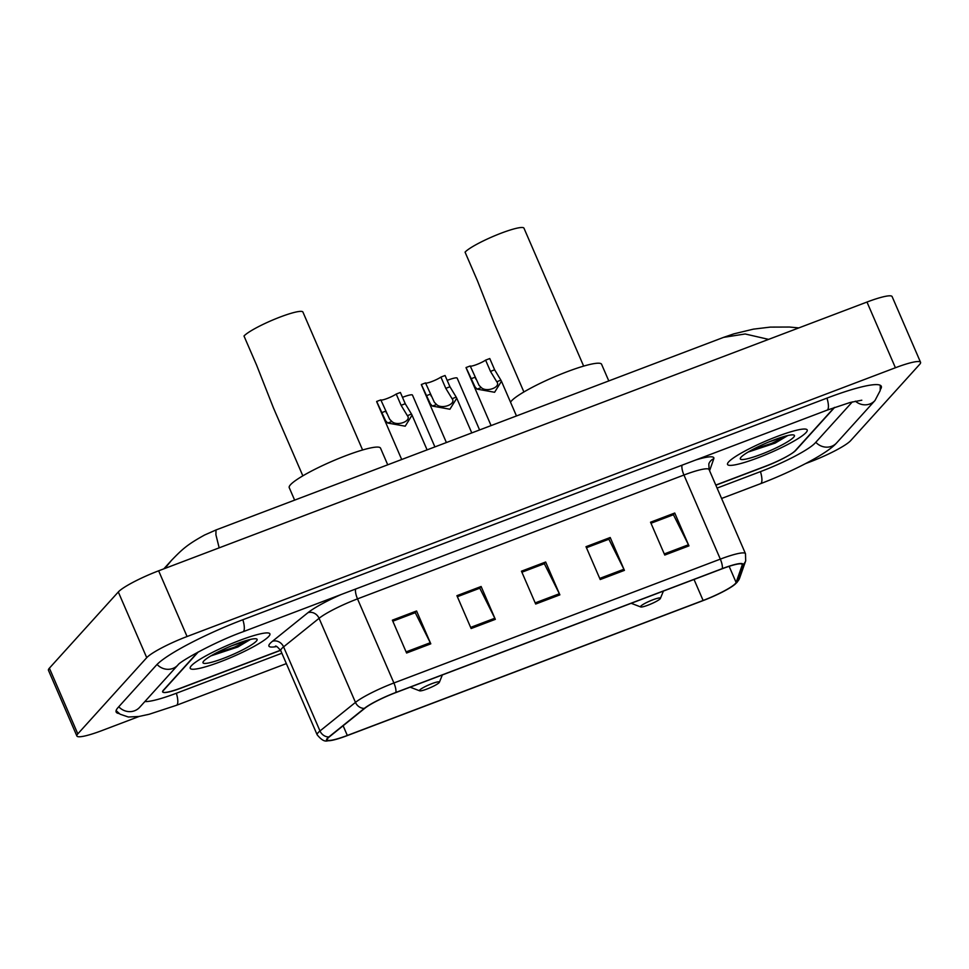 <?xml version="1.0" encoding="UTF-8"?>
<svg xmlns="http://www.w3.org/2000/svg" width="969" height="969" viewBox="0 0 969 969"><rect width="100%" height="100%" fill="white"/><g stroke="black" fill="none" stroke-linecap="round" stroke-linejoin="round"><path stroke-width="1.45" d="M197.761 652.222L163.313 690.303A27.132 3.912 156.6 0 0 162.622 691.902A27.132 3.912 156.6 0 0 181.469 687.808L280.538 650.223M715.788 485.069L765.583 466.186A27.132 3.912 156.6 0 0 795.828 450.319L834.115 407.985A27.132 3.912 156.6 0 0 834.575 407.404M144.89 701.532A48.838 7.049 156.6 0 0 176.637 693.15L281.87 653.227M717.096 488.085L760.738 471.528A48.838 7.049 156.6 0 0 815.183 442.966L852.332 401.905M805.445 463.642L810.363 461.777A36.168 5.22 156.6 0 0 850.697 440.616L919.617 364.417A36.168 5.22 156.6 0 0 920.55 362.297A36.168 5.22 156.6 0 0 895.417 367.748L187.065 636.524A36.168 5.22 156.6 0 0 146.731 657.672L77.811 733.872A36.168 5.22 156.6 0 0 76.878 735.992A36.168 5.22 156.6 0 0 102.024 730.541L139.136 716.454M920.55 362.297L892.122 296.599A36.168 5.22 156.6 0 0 866.976 302.049L158.637 570.814A36.168 5.22 156.6 0 0 118.303 591.974L49.383 668.174A36.168 5.22 156.6 0 0 48.45 670.294L76.878 735.992M880.349 389.55A77.774 11.228 156.6 0 0 881.293 386.28A77.774 11.228 156.6 0 0 827.247 398.005L243.134 619.627A77.774 11.228 156.6 0 0 156.421 665.122L118.133 707.455A77.774 11.228 156.6 0 0 116.147 712.009A77.774 11.228 156.6 0 0 119.163 713.559M768.623 339.38L745.161 333.978L723.589 337.369L215.99 529.97L215.917 534.791L219.176 547.848M164.875 568.452L171.501 560.361L163.822 568.851M806.099 432.513A43.411 6.262 156.6 0 0 807.213 429.97A43.411 6.262 156.6 0 0 771.009 438.884A43.411 6.262 156.6 0 0 728.652 461.898A43.411 6.262 156.6 0 0 727.537 464.454A43.411 6.262 156.6 0 0 763.742 455.527A43.411 6.262 156.6 0 0 806.099 432.513A43.411 6.262 156.6 0 0 807.213 429.97A43.411 6.262 156.6 0 0 771.009 438.884A43.411 6.262 156.6 0 0 728.652 461.898A43.411 6.262 156.6 0 0 727.537 464.454A43.411 6.262 156.6 0 0 763.742 455.527A43.411 6.262 156.6 0 0 806.099 432.513M268.788 636.391A43.411 6.262 156.6 0 0 269.903 633.847A43.411 6.262 156.6 0 0 233.699 642.762A43.411 6.262 156.6 0 0 191.329 665.776A43.411 6.262 156.6 0 0 190.227 668.319A43.411 6.262 156.6 0 0 226.419 659.404A43.411 6.262 156.6 0 0 268.788 636.391A43.411 6.262 156.6 0 0 269.903 633.847A43.411 6.262 156.6 0 0 233.699 642.762A43.411 6.262 156.6 0 0 191.329 665.776A43.411 6.262 156.6 0 0 190.227 668.319A43.411 6.262 156.6 0 0 226.419 659.404A43.411 6.262 156.6 0 0 268.788 636.391M735.386 583.544A28.937 4.179 -23.4 0 1 703.119 600.465L347.326 735.459A28.937 4.179 -23.4 0 1 327.219 739.831A28.937 4.179 -23.4 0 1 329.472 736.743L364.95 708.182A28.937 4.179 -23.4 0 1 395.703 692.641L722.135 568.791A28.937 4.179 -23.4 0 1 742.242 564.418A28.937 4.179 -23.4 0 1 742.23 565.036L736.113 582.454A28.937 4.179 -23.4 0 1 735.386 583.544M736.028 583.302A29.664 4.288 156.6 0 0 736.779 582.175L742.896 564.757A29.664 4.288 156.6 0 0 722.293 568.609L395.873 692.46A29.664 4.288 156.6 0 0 364.344 708.387L328.866 736.949A29.664 4.288 156.6 0 0 331.059 740.498A29.664 4.288 156.6 0 0 347.168 735.641L702.961 600.647A29.664 4.288 156.6 0 0 733.993 585.106A29.664 4.288 156.6 0 0 736.028 583.302M198.282 651.955L163.519 690.376A27.132 3.912 156.6 0 0 162.816 691.963A27.132 3.912 156.6 0 0 181.675 687.881L280.598 650.344M715.849 485.203L764.977 466.561A27.132 3.912 156.6 0 0 795.222 450.694L833.909 407.913A27.132 3.912 156.6 0 0 834.236 407.525M406.592 653.021L392.372 620.172L416.573 610.979L430.793 643.828L406.592 653.021M600.211 579.547L586.003 546.698L610.204 537.516L624.424 570.366L600.211 579.547M664.758 555.055L650.538 522.206L674.739 513.025L688.959 545.874L664.758 555.055M471.128 628.53L456.92 595.681L481.121 586.499L495.329 619.348L471.128 628.53M535.675 604.038L521.455 571.189L545.656 562.008L559.876 594.857L535.675 604.038M406.096 651.895L430.272 642.726L415.265 612.687L392.82 621.202L414.974 612.796L416.573 610.979M599.726 578.42L623.903 569.251L608.883 539.224L586.451 547.727L608.605 539.321L610.204 537.516M650.974 523.212L673.14 514.842M457.356 596.686L479.522 588.304L481.121 586.499M521.891 572.194L544.057 563.813M545.656 562.008L544.045 563.788M521.903 572.219L544.348 563.704L559.355 593.743A7.231 2.168 69.2 0 1 559.876 594.857M457.368 596.71L479.8 588.195L494.82 618.234A7.231 2.168 69.2 0 1 495.329 619.348M674.739 513.025L673.128 514.805M650.986 523.248L673.431 514.733L688.438 544.76A7.231 2.168 69.2 0 1 688.959 545.874M623.903 569.251A7.231 2.168 69.2 0 1 624.424 570.366M430.272 642.726A7.231 2.168 69.2 0 1 430.793 643.828M793.672 437.225A29.482 4.251 156.6 0 0 793.902 435.057A29.482 4.251 156.6 0 0 767.86 442.373A29.482 4.251 156.6 0 0 741.067 457.186A29.482 4.251 156.6 0 0 740.352 458.228A29.482 4.251 156.6 0 0 762.93 453.649A29.482 4.251 156.6 0 0 793.672 437.225M748.213 452.026L775.139 443.112L787.325 435.832L768.841 441.973M787.325 435.832L771.639 443.366L752.21 449.773M775.139 443.112L748.952 451.59M583.653 366.112L523.975 228.187A32.558 4.7 156.6 0 0 496.818 234.886A32.558 4.7 156.6 0 0 465.059 252.146L477.596 281.131L494.505 324.046L523.902 391.973M640.788 606.146A10.853 1.563 156.6 0 0 640.703 606.945A10.853 1.563 156.6 0 0 650.284 604.256A10.853 1.563 156.6 0 0 660.155 598.806A10.853 1.563 156.6 0 0 660.41 598.418A10.853 1.563 156.6 0 0 652.101 600.102A10.853 1.563 156.6 0 0 640.788 606.146M608.798 380.926L601.579 364.271A49.734 7.183 156.6 0 0 560.106 374.482A49.734 7.183 156.6 0 0 511.559 400.851A49.734 7.183 156.6 0 0 510.542 402.232M362.6 449.979L302.922 312.066A32.558 4.7 156.6 0 0 275.765 318.753A32.558 4.7 156.6 0 0 243.994 336.013L256.543 364.998L273.452 407.925L302.849 475.84M419.734 690.025A10.853 1.563 156.6 0 0 419.65 690.824A10.853 1.563 156.6 0 0 429.231 688.123A10.853 1.563 156.6 0 0 439.09 682.673A10.853 1.563 156.6 0 0 439.357 682.297A10.853 1.563 156.6 0 0 431.048 683.981A10.853 1.563 156.6 0 0 419.734 690.025M387.733 464.805L380.526 448.138A49.734 7.183 156.6 0 0 339.041 458.361A49.734 7.183 156.6 0 0 290.506 484.73A49.734 7.183 156.6 0 0 289.234 487.649L294.637 500.137M256.361 641.103A29.482 4.251 156.6 0 0 256.579 638.922A29.482 4.251 156.6 0 0 230.549 646.25A29.482 4.251 156.6 0 0 203.756 661.064A29.482 4.251 156.6 0 0 203.042 662.093A29.482 4.251 156.6 0 0 225.62 657.527A29.482 4.251 156.6 0 0 256.361 641.103M210.903 655.892L237.829 646.989L250.014 639.71L231.53 645.839M250.014 639.71L234.328 647.244L214.9 653.639M237.829 646.989L211.642 655.456M447.181 380.381A13.566 1.962 -23.4 0 1 457.162 378.128L479.594 429.957M402.486 397.338A13.566 1.962 -23.4 0 1 412.467 395.086L434.899 446.915M470.207 365.967L479.061 385.359L481.254 387.552C486.486 392.76 501.385 387.103 496.722 381.689L490.484 371.393L485.602 360.129A9.048 1.308 -23.4 0 1 476.518 364.598A9.048 1.308 -23.4 0 1 470.219 365.967L466.053 367.542L475.028 386.885L477.111 389.126L494.602 392.275L501.457 381.241L516.477 415.955M496.77 381.798L500.864 380.114L501.457 381.241M485.602 360.129L489.769 358.542L494.638 369.807L500.864 380.114M491.089 425.597L466.065 367.76A13.566 1.962 -23.4 0 1 466.053 367.542M425.512 382.925L434.366 402.317L436.559 404.509C441.791 409.717 456.69 404.061 452.026 398.647L445.788 388.351L440.907 377.086A9.048 1.308 -23.4 0 1 431.823 381.556A9.048 1.308 -23.4 0 1 425.524 382.925L421.358 384.499L430.333 403.843L432.416 406.084L449.907 409.233L456.762 398.211L471.782 432.913M452.075 398.756L456.169 397.072L456.762 398.211M440.907 377.086L445.074 375.5L449.943 386.764L456.169 397.072M446.394 442.554L421.37 384.729A13.566 1.962 -23.4 0 1 421.358 384.499M380.817 399.882L389.671 419.274L391.864 421.467C397.096 426.675 411.995 421.018 407.331 415.604L401.093 405.308L396.212 394.044A9.048 1.308 -23.4 0 1 387.128 398.513A9.048 1.308 -23.4 0 1 380.829 399.894L376.662 401.457L385.638 420.8L387.721 423.041L405.212 426.19L412.067 415.168L427.087 449.87M407.38 415.713L411.474 414.029L412.067 415.168M396.212 394.044L400.379 392.469L405.248 403.734L411.474 414.029M401.699 459.512L376.675 401.687A13.566 1.962 -23.4 0 1 376.662 401.457M286.352 663.608L176.406 705.323A14.474 4.324 -110.8 0 0 176.358 693.259M118.763 706.764A14.474 13.651 42.1 0 0 134.594 710.761A14.474 13.651 42.1 0 0 139.645 707.334L177.933 665C179.64 661.524 214.767 641.853 242.916 631.8L827.017 410.178L850.116 402.486L861.804 400.209M157.063 664.443A14.474 13.651 42.1 0 0 172.894 668.428A14.474 13.651 42.1 0 0 177.933 665M242.856 619.736A14.474 4.324 69.2 0 1 242.916 631.8M826.969 398.114A14.474 4.324 69.2 0 1 827.017 410.178M880.288 385.287L880.191 390.604L874.983 400.524A14.474 13.651 -137.9 0 1 869.944 403.952A14.474 13.651 -137.9 0 1 855.385 401.178M874.983 400.524L836.695 442.845A14.474 13.651 -137.9 0 1 831.656 446.285A14.474 13.651 -137.9 0 1 815.813 442.276M836.695 442.845C827.247 453.758 792.884 471.322 760.52 483.701A14.474 4.324 -110.8 0 0 760.459 471.637M49.383 668.174L77.811 733.872M118.303 591.974L146.731 657.672M158.637 570.814L187.065 636.524M866.976 302.049L895.417 367.748M703.119 600.465L694.022 579.45M276.553 646.553A45.216 6.529 -23.4 0 1 270.085 643.44A45.216 6.529 -23.4 0 1 272.446 641.284L307.924 612.711A45.216 6.529 -23.4 0 1 341.233 594.494M328.866 736.949A9.048 7.934 -128.8 0 1 319.988 730.965L283.59 646.868A36.168 5.22 156.6 0 0 281.7 648.6A36.168 5.22 156.6 0 0 280.78 650.72C277.776 647.038 275.959 645.548 275.329 646.238M733.993 585.106L737.07 582.333L739.577 578.251A9.048 8.866 -160.7 0 1 736.779 582.175M395.873 692.46A9.048 2.701 -110.8 0 0 393.911 682.975L720.33 559.125A9.048 2.701 69.2 0 1 722.293 568.609M364.344 708.387A9.048 7.934 -128.8 0 1 355.466 702.392A36.168 5.22 -23.4 0 1 393.911 682.975L357.513 598.878A36.168 5.22 156.6 0 0 319.08 618.307L283.59 646.868A9.048 7.934 51.2 0 0 272.446 641.284M739.577 578.251L745.694 560.821A9.048 8.866 -160.7 0 1 742.896 564.757M682.079 465.168A9.048 2.701 69.2 0 0 683.944 475.028L720.33 559.125A36.168 5.22 -23.4 0 1 745.476 553.662L709.078 469.565A36.168 5.22 156.6 0 0 683.944 475.028L357.513 598.878A9.048 2.701 69.2 0 1 355.659 589.019M331.059 740.498C327.474 739.698 325.342 744.664 317.166 734.817A36.168 5.22 -23.4 0 1 319.988 730.965L355.466 702.392L319.08 618.307A9.048 7.934 51.2 0 0 307.924 612.711M695.875 459.936A45.216 6.529 -23.4 0 1 713.802 458.712L709.587 470.728M713.802 458.712A9.048 8.866 19.3 0 0 708.823 463.933L709.078 469.565M347.326 735.459L343.123 725.757M736.113 582.454L729.136 566.32M742.23 565.036L741.794 564.019M535.191 602.912L559.355 593.743M664.274 553.941L688.438 544.76M470.643 627.403L494.82 618.234M481.254 387.552L477.111 389.126M475.089 377.232L470.922 378.806M494.638 369.807L490.484 371.393M436.559 404.509L432.416 406.084M430.393 394.189L426.227 395.764M449.943 386.764L445.788 388.351M391.864 421.467L387.721 423.041M385.698 411.147L381.532 412.721M405.248 403.734L401.093 405.308M760.52 483.701L721.59 498.466M116.11 710.604L120.047 714.177L128.356 717.012L138.967 716.479L149.129 714.274L176.406 705.323M215.99 529.97L204.604 535.009C187.199 544.639 182.487 549.023 171.501 560.361M723.589 337.369L733.812 333.869L753.41 329.145L770.282 327.11L789.42 327.037L798.831 327.91M745.694 560.821L745.476 553.662M317.166 734.817L280.78 650.72M640.703 606.945L631.182 603.299M660.41 598.418L663.414 591.066M419.65 690.824L410.129 687.166M439.357 682.297L442.361 674.945M475.961 379.254L475.161 377.389M431.266 396.212L430.466 394.347M386.57 413.169L385.771 411.304"/></g></svg>
